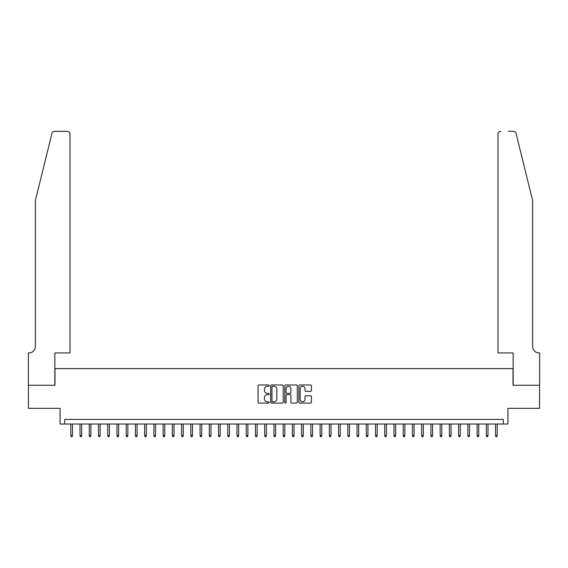 <?xml version="1.0" encoding="UTF-8"?>
<svg xmlns="http://www.w3.org/2000/svg" width="568" height="568" viewBox="0 0 568 568"><rect width="100%" height="100%" fill="white"/><g stroke="black" fill="none" stroke-linecap="round" stroke-linejoin="round"><path stroke-width="0.85" d="M269.225 385.594A0.632 0.632 0 0 0 268.593 384.962L258.958 384.962A0.909 0.909 0 0 0 258.057 385.864L258.057 402.18A0.909 0.909 0 0 0 258.958 403.088L268.593 403.088A0.632 0.632 0 0 0 269.225 402.456A0.632 0.632 0 0 0 268.593 401.817L267.343 401.817A2.904 2.904 0 0 1 264.447 398.921L264.447 397.557A2.904 2.904 0 0 1 267.343 394.661L268.593 394.661A0.632 0.632 0 0 0 269.225 394.022A0.632 0.632 0 0 0 268.593 393.39L267.343 393.39A2.904 2.904 0 0 1 264.447 390.493L264.447 389.13A2.904 2.904 0 0 1 267.343 386.233L268.593 386.233A0.632 0.632 0 0 0 269.225 385.594M310.49 391.352A0.909 0.909 0 0 0 311.399 390.443L311.399 385.864A0.909 0.909 0 0 0 310.49 384.962L299.79 384.962A0.909 0.909 0 0 0 298.889 385.864L298.889 402.18A0.909 0.909 0 0 0 299.79 403.088L310.49 403.088A0.909 0.909 0 0 0 311.399 402.18L311.399 396.656A0.909 0.909 0 0 0 310.49 395.747L305.911 395.747A0.909 0.909 0 0 0 305.009 396.656L305.009 399.396A2.421 2.421 0 0 1 302.581 401.817A2.421 2.421 0 0 1 300.16 399.396L300.16 388.654A2.421 2.421 0 0 1 302.581 386.233A2.421 2.421 0 0 1 305.009 388.654L305.009 390.443A0.909 0.909 0 0 0 305.911 391.352L310.49 391.352M503.312 424.033L507.927 424.033L507.927 408.335L539.55 408.335L539.55 385.253L513.003 385.253L513.003 368.632L54.997 368.632L54.997 385.253L28.45 385.253L28.45 408.335L60.073 408.335L60.073 424.033L503.312 424.033L503.312 419.418L64.688 419.418L64.688 424.033M283.205 385.864A0.909 0.909 0 0 0 282.303 384.962L271.603 384.962A0.909 0.909 0 0 0 270.702 385.864L270.702 402.18A0.909 0.909 0 0 0 271.603 403.088L282.303 403.088A0.909 0.909 0 0 0 283.205 402.18L283.205 385.864M285.697 384.962L296.397 384.962A0.909 0.909 0 0 1 297.298 385.864L297.298 402.18A0.909 0.909 0 0 1 296.397 403.088L291.817 403.088A0.909 0.909 0 0 1 290.908 402.18L290.908 395.562A0.909 0.909 0 0 0 290.007 394.661L286.968 394.661A0.909 0.909 0 0 0 286.059 395.562L286.059 402.456A0.632 0.632 0 0 1 285.427 403.088A0.632 0.632 0 0 1 284.795 402.456L284.795 385.864A0.909 0.909 0 0 1 285.697 384.962M272.604 386.233A0.632 0.632 0 0 0 271.966 386.865L271.966 401.185A0.632 0.632 0 0 0 272.604 401.817L273.918 401.817A2.904 2.904 0 0 0 276.815 398.921L276.815 389.13A2.904 2.904 0 0 0 273.918 386.233L272.604 386.233M290.908 388.697A2.421 2.421 0 0 0 288.487 386.275A2.421 2.421 0 0 0 286.059 388.697L286.059 392.481A0.909 0.909 0 0 0 286.968 393.39L290.007 393.39A0.909 0.909 0 0 0 290.908 392.481L290.908 388.697M72.448 435.486L72.079 436.685L71.156 436.685L70.787 435.486L72.448 435.486L72.448 424.033M70.787 435.486L70.787 424.033M51.937 133.423C52.639 131.904 52.639 131.904 51.937 133.423L35.372 200.568L35.372 346.466A6.461 6.461 0 0 1 28.911 352.934L28.4 352.934L28.4 385.253L54.855 385.253L54.855 352.934L69.999 352.934L69.999 134.083A2.769 2.769 0 0 0 67.23 131.314L54.627 131.314A2.769 2.769 0 0 0 51.937 133.423M59.562 131.314L67.23 131.314C68.898 131.492 69.821 132.415 69.999 134.083L69.999 352.934M35.372 346.466A6.461 6.461 0 0 1 28.911 352.934M527.551 179.978L516.063 133.423L532.628 200.568L532.628 346.466A6.461 6.461 0 0 0 539.089 352.934L539.6 352.934L539.6 385.253L513.145 385.253L513.145 352.934L498.001 352.934L498.001 134.083L498.001 352.934M508.438 131.314L513.373 131.314A2.769 2.769 0 0 1 516.063 133.423M500.77 131.314A2.769 2.769 0 0 0 498.001 134.083C498.179 132.415 499.102 131.492 500.77 131.314M532.628 346.466A6.461 6.461 0 0 0 539.089 352.934M81.678 435.486L81.309 436.685L80.386 436.685L80.017 435.486L81.678 435.486L81.678 424.033M80.017 435.486L80.017 424.033M90.916 435.486L90.546 436.685L89.623 436.685L89.254 435.486L90.916 435.486L90.916 424.033M89.254 435.486L89.254 424.033M100.145 435.486L99.776 436.685L98.853 436.685L98.484 435.486L100.145 435.486L100.145 424.033M98.484 435.486L98.484 424.033M109.383 435.486L109.013 436.685L108.09 436.685L107.721 435.486L109.383 435.486L109.383 424.033M107.721 435.486L107.721 424.033M118.62 435.486L118.251 436.685L117.328 436.685L116.958 435.486L118.62 435.486L118.62 424.033M116.958 435.486L116.958 424.033M127.85 435.486L127.481 436.685L126.557 436.685L126.188 435.486L127.85 435.486L127.85 424.033M126.188 435.486L126.188 424.033M137.087 435.486L136.718 436.685L135.795 436.685L135.425 435.486L137.087 435.486L137.087 424.033M135.425 435.486L135.425 424.033M146.317 435.486L145.948 436.685L145.025 436.685L144.655 435.486L146.317 435.486L146.317 424.033M144.655 435.486L144.655 424.033M155.554 435.486L155.185 436.685L154.262 436.685L153.892 435.486L155.554 435.486L155.554 424.033M153.892 435.486L153.892 424.033M164.791 435.486L164.422 436.685L163.492 436.685L163.123 435.486L164.791 435.486L164.791 424.033M163.123 435.486L163.123 424.033M174.021 435.486L173.652 436.685L172.729 436.685L172.36 435.486L174.021 435.486L174.021 424.033M172.36 435.486L172.36 424.033M183.258 435.486L182.889 436.685L181.966 436.685L181.597 435.486L183.258 435.486L183.258 424.033M181.597 435.486L181.597 424.033M192.488 435.486L192.119 436.685L191.196 436.685L190.827 435.486L192.488 435.486L192.488 424.033M190.827 435.486L190.827 424.033M201.725 435.486L201.356 436.685L200.433 436.685L200.064 435.486L201.725 435.486L201.725 424.033M200.064 435.486L200.064 424.033M210.955 435.486L210.586 436.685L209.663 436.685L209.294 435.486L210.955 435.486L210.955 424.033M209.294 435.486L209.294 424.033M220.192 435.486L219.823 436.685L218.9 436.685L218.531 435.486L220.192 435.486L220.192 424.033M218.531 435.486L218.531 424.033M229.429 435.486L229.06 436.685L228.137 436.685L227.761 435.486L229.429 435.486L229.429 424.033M227.761 435.486L227.761 424.033M238.659 435.486L238.29 436.685L237.367 436.685L236.998 435.486L238.659 435.486L238.659 424.033M236.998 435.486L236.998 424.033M247.896 435.486L247.527 436.685L246.604 436.685L246.235 435.486L247.896 435.486L247.896 424.033M246.235 435.486L246.235 424.033M257.126 435.486L256.757 436.685L255.834 436.685L255.465 435.486L257.126 435.486L257.126 424.033M255.465 435.486L255.465 424.033M266.364 435.486L265.994 436.685L265.071 436.685L264.702 435.486L266.364 435.486L266.364 424.033M264.702 435.486L264.702 424.033M275.594 435.486L275.224 436.685L274.301 436.685L273.932 435.486L275.594 435.486L275.594 424.033M273.932 435.486L273.932 424.033M284.831 435.486L284.461 436.685L283.538 436.685L283.169 435.486L284.831 435.486L284.831 424.033M283.169 435.486L283.169 424.033M294.068 435.486L293.699 436.685L292.776 436.685L292.406 435.486L294.068 435.486L294.068 424.033M292.406 435.486L292.406 424.033M303.298 435.486L302.929 436.685L302.006 436.685L301.636 435.486L303.298 435.486L303.298 424.033M301.636 435.486L301.636 424.033M312.535 435.486L312.166 436.685L311.243 436.685L310.873 435.486L312.535 435.486L312.535 424.033M310.873 435.486L310.873 424.033M321.765 435.486L321.396 436.685L320.473 436.685L320.103 435.486L321.765 435.486L321.765 424.033M320.103 435.486L320.103 424.033M331.002 435.486L330.633 436.685L329.71 436.685L329.341 435.486L331.002 435.486L331.002 424.033M329.341 435.486L329.341 424.033M340.239 435.486L339.863 436.685L338.94 436.685L338.571 435.486L340.239 435.486L340.239 424.033M338.571 435.486L338.571 424.033M349.469 435.486L349.1 436.685L348.177 436.685L347.808 435.486L349.469 435.486L349.469 424.033M347.808 435.486L347.808 424.033M358.706 435.486L358.337 436.685L357.414 436.685L357.045 435.486L358.706 435.486L358.706 424.033M357.045 435.486L357.045 424.033M367.936 435.486L367.567 436.685L366.644 436.685L366.275 435.486L367.936 435.486L367.936 424.033M366.275 435.486L366.275 424.033M377.173 435.486L376.804 436.685L375.881 436.685L375.512 435.486L377.173 435.486L377.173 424.033M375.512 435.486L375.512 424.033M386.403 435.486L386.034 436.685L385.111 436.685L384.742 435.486L386.403 435.486L386.403 424.033M384.742 435.486L384.742 424.033M395.64 435.486L395.271 436.685L394.348 436.685L393.979 435.486L395.64 435.486L395.64 424.033M393.979 435.486L393.979 424.033M404.877 435.486L404.508 436.685L403.578 436.685L403.209 435.486L404.877 435.486L404.877 424.033M403.209 435.486L403.209 424.033M414.107 435.486L413.738 436.685L412.815 436.685L412.446 435.486L414.107 435.486L414.107 424.033M412.446 435.486L412.446 424.033M423.345 435.486L422.975 436.685L422.052 436.685L421.683 435.486L423.345 435.486L423.345 424.033M421.683 435.486L421.683 424.033M432.575 435.486L432.205 436.685L431.282 436.685L430.913 435.486L432.575 435.486L432.575 424.033M430.913 435.486L430.913 424.033M441.812 435.486L441.442 436.685L440.519 436.685L440.15 435.486L441.812 435.486L441.812 424.033M440.15 435.486L440.15 424.033M451.042 435.486L450.672 436.685L449.75 436.685L449.38 435.486L451.042 435.486L451.042 424.033M449.38 435.486L449.38 424.033M460.279 435.486L459.91 436.685L458.987 436.685L458.617 435.486L460.279 435.486L460.279 424.033M458.617 435.486L458.617 424.033M469.516 435.486L469.147 436.685L468.224 436.685L467.855 435.486L469.516 435.486L469.516 424.033M467.855 435.486L467.855 424.033M478.746 435.486L478.377 436.685L477.454 436.685L477.084 435.486L478.746 435.486L478.746 424.033M477.084 435.486L477.084 424.033M487.983 435.486L487.614 436.685L486.691 436.685L486.322 435.486L487.983 435.486L487.983 424.033M486.322 435.486L486.322 424.033M497.213 435.486L496.844 436.685L495.921 436.685L495.552 435.486L497.213 435.486L497.213 424.033M495.552 435.486L495.552 424.033"/></g></svg>
